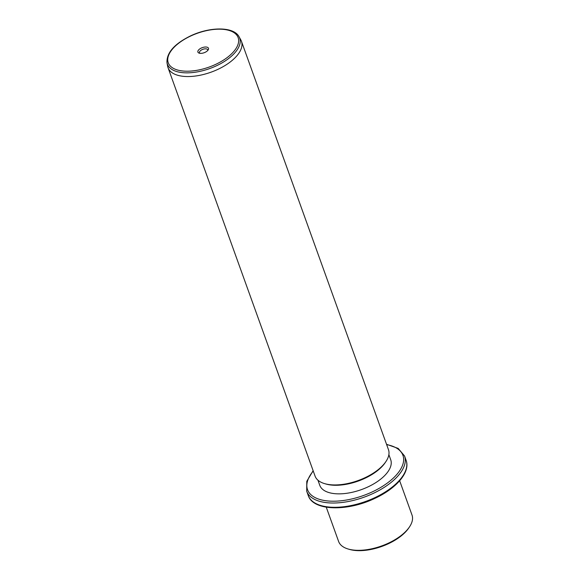 <?xml version="1.0" encoding="UTF-8"?>
<svg xmlns="http://www.w3.org/2000/svg" width="579" height="579" viewBox="0 0 579 579"><rect width="100%" height="100%" fill="white"/><g stroke="black" fill="none" stroke-linecap="round" stroke-linejoin="round"><path stroke-width="0.87" d="M409.462 526.948L408.709 528.062A37.7 18.166 160.2 0 1 388.357 543.739A37.7 18.166 160.2 0 1 349.448 549.399L348.153 549.015A39.003 18.789 -19.8 0 0 388.408 543.167A39.003 18.789 -19.8 0 0 409.462 526.948A39.003 18.789 -19.8 0 0 412.009 515.049L399.662 480.765M326.267 507.182L338.614 541.474A39.003 18.789 -19.8 0 0 348.153 549.015M388.871 454.631L390.716 459.755A37.7 18.166 160.2 0 1 367.904 486.932A37.7 18.166 160.2 0 1 319.767 485.296L317.929 480.172M385.925 461.557L385.173 462.672A37.7 18.166 160.2 0 1 364.821 478.355A37.7 18.166 160.2 0 1 325.905 484.008L324.616 483.631A39.003 18.789 -19.8 0 0 364.871 477.776A39.003 18.789 -19.8 0 0 385.925 461.557A39.003 18.789 -19.8 0 0 388.466 449.666L241.436 41.268A39.003 18.789 160.2 0 1 217.834 69.386A39.003 18.789 160.2 0 1 168.04 67.692A39.003 18.789 160.2 0 1 167.657 66.288L166.991 62.749A38.431 18.514 160.2 0 0 216.43 65.796A38.431 18.514 160.2 0 0 239.091 36.788L240.835 39.944A39.003 18.789 160.2 0 1 241.436 41.268M168.04 67.692L315.07 476.09A39.003 18.789 -19.8 0 0 324.616 483.631M201.304 48.043A5.624 2.707 160.2 0 1 207.087 47.196A5.624 2.707 160.2 0 1 208.114 50.004A5.624 2.707 160.2 0 1 205.082 52.342A5.624 2.707 160.2 0 1 199.285 53.181A5.624 2.707 160.2 0 1 201.304 48.043M207.629 50.597A4.321 2.084 -19.8 0 0 207.644 49.801A4.321 2.084 -19.8 0 0 202.129 49.613A4.321 2.084 -19.8 0 0 199.516 52.725A4.321 2.084 -19.8 0 0 200.037 53.333M374.635 497.752A52.001 25.049 160.2 0 1 308.245 495.501C313.094 511.011 347.234 511.698 374.751 498.432C396.369 488.517 410.612 472.073 406.103 460.269A52.001 25.049 160.2 0 1 374.635 497.752M386.533 444.288L398.178 448.407L404.555 455.977A52.001 25.049 160.2 0 1 373.093 493.467A52.001 25.049 160.2 0 1 306.704 491.209L308.245 495.501M386.649 444.629A50.706 24.427 160.2 0 1 372.268 491.897A50.706 24.427 160.2 0 1 318.349 498.989A50.706 24.427 160.2 0 1 313.261 471.053M190.723 35.999A37.143 17.891 160.2 0 1 236.398 34.689A37.143 17.891 160.2 0 1 215.67 64.385A37.143 17.891 160.2 0 1 169.994 65.695A37.143 17.891 160.2 0 1 190.723 35.999M404.555 455.977L406.103 460.269M313.138 470.713L306.783 481.308L306.704 491.209M166.991 62.749C166.463 52.855 174.315 43.903 190.556 35.891C209.895 26.641 233.822 26.439 239.091 36.788"/></g></svg>

